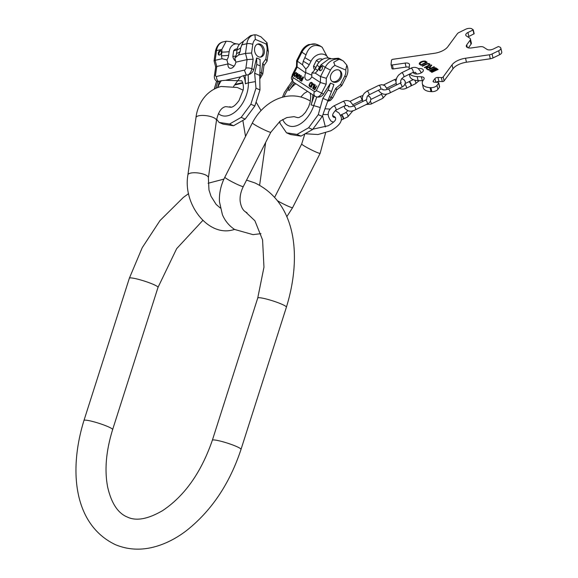 <?xml version="1.0" encoding="UTF-8"?>
<svg xmlns="http://www.w3.org/2000/svg" width="578" height="578" viewBox="0 0 578 578"><rect width="100%" height="100%" fill="white"/><g stroke="black" fill="none" stroke-linecap="round" stroke-linejoin="round"><path stroke-width="0.87" d="M315.126 96.324A4.234 3.331 -56.9 0 1 314.49 91.555L293.14 77.64C292.258 79.656 292.475 81.245 293.783 82.408L315.126 96.324L316.917 97.01A6.112 3.728 -66.8 0 0 321.57 93.26L326.158 84.222L320.378 82.488L311.766 76.867L311.882 72.972L315.263 73.124L320.544 76.571L326.324 78.305L326.158 84.222M282.461 97.277L284.369 92.567L292.331 80.848M279.738 121.423L280.027 123.374L286.515 132.81L296.976 134.421L308.601 127.781L318.276 114.661L322.864 98.354L327.957 100.529L322.278 116.373L318.276 114.661M286.515 132.81L290.517 134.522L300.979 136.133L296.976 134.421M300.979 136.133L312.604 129.494L322.278 116.373M312.604 129.494L308.601 127.781M322.864 98.354L328.094 90.031L330.471 83.102L323.55 94.106C321.852 96.454 319.641 97.422 316.917 97.01M296.507 66.499L305.711 72.922A5.874 3.584 -66.8 0 0 306.571 80.017A5.874 3.584 -66.8 0 0 311.766 76.867M315.653 87.488L314.837 86.953L315.017 84.706L313.406 88.506L314.829 89.879L316.802 85.862M312.207 84.677L310.877 87.307L312.72 84.554L313.406 84.33L313.775 85.248L312.611 88.434L313.941 85.804L314.056 84.193L312.741 84.005L311.188 87.451M309.331 86.303L310.487 87.054L312.51 83.066L311.354 82.314L310.155 82.777L309.006 85.298L309.331 86.303L310.509 87.011M303.363 77.105L301.644 81.288L303.363 77.105M301.752 78.427L300.892 77.864L301.391 75.826L301.037 75.595L300.502 77.842L299.541 78.68L299.722 80.039L300.936 80.826L302.894 76.802M298.197 74.981L297.547 76.253L298.306 76.744L298.631 75.039L299.794 75.797L298.544 78.254L297.612 77.987L297.164 77.011L297.143 78.247L298.104 78.868L299.303 77.958L300.155 75.357L299.375 74.511L298.414 74.678L297.815 76.361L298.327 76.701M297.656 73.392L295.943 77.575L296.89 76.498L296.283 76.896L297.656 73.392M296.052 75.501L296.752 73.587L296.001 72.423L294.621 73.55L293.92 75.465L294.672 76.628L296.052 75.501M314.483 87.401L315.4 87.993L314.75 89.265L313.738 88.492L313.933 87.719L314.483 87.401L315.66 88.109L314.75 89.265M310.458 86.353L309.418 85.002L310.632 82.856L311.961 83.391L310.718 86.469L312.228 83.499L311.094 82.827M300.531 78.312L301.492 78.933L300.849 80.205L299.78 79.396L299.975 78.622L300.531 78.312L301.759 79.049L300.849 80.205M295.842 75.248L294.838 76.173L294.267 75.581L295.596 72.951L296.406 73.478L296.102 75.364L295.336 76.217L294.542 76.094M343.44 61.123L339.611 58.775L343.44 61.123L346.8 65.112L345.709 70.025A8.93 7.037 -56.9 0 1 344.719 76.209L346.309 76.701L341.757 85.681L336.931 89.604L332.755 97.848L331.165 97.357L335.746 88.318C337.176 89.641 337.306 89.944 336.136 89.222M328.094 90.031L331.519 91.497L327.957 100.529M331.519 91.497L333.896 84.569L330.471 83.102M345.709 70.025L334.994 65.437A8.93 7.037 123.1 0 0 330.471 70.119L326.324 78.305M331.245 74.006A6.69 5.267 123.1 0 0 332.466 81.693A6.69 5.267 123.1 0 0 340.984 78.175A6.69 5.267 123.1 0 0 339.763 70.487A6.69 5.267 123.1 0 0 331.245 74.006M341.909 60.271L339.098 59.267L333.716 62.243L334.994 65.437M339.611 58.775L338.383 58.248L340.673 59.744M315.805 44.094A13.164 10.368 123.1 0 0 301.918 52.201L301.225 51.601C302.937 48.321 305.422 45.973 308.681 44.564L315.805 44.094L320.147 45.951M317.495 44.636L322.221 47.295L326.873 56.102M328.181 57.981A11.517 9.075 123.1 0 0 327.22 56.572A11.517 9.075 123.1 0 0 310.993 61.261L309.23 64.743A10.722 8.446 -56.9 0 1 305.813 69.02L302.54 64.83L296.644 60.69L301.225 51.601M302.54 64.83L303.248 61.246L306.015 54.867C308.717 47.013 313.305 44.101 319.786 46.132M311.882 72.972A10.722 8.446 -56.9 0 0 315.292 68.695L317.055 65.213A11.517 9.075 -56.9 0 1 329.857 58.284L330.681 58.436M317.055 65.213A33.842 2.847 -153.1 0 1 319.403 67.149L321.115 64.707L328.853 58.985L338.383 58.248M305.813 69.02L305.711 72.922M319.403 67.149L317.64 70.632L315.263 73.124M319.648 67.648A2.348 1.438 -66.8 0 0 319.937 70.595A2.348 1.438 -66.8 0 0 322.076 69.223A2.348 1.438 -66.8 0 0 321.787 66.275A2.348 1.438 -66.8 0 0 319.648 67.648M314.67 69.793A6.633 5.224 -56.9 0 1 313.587 66.044L316.39 60.509A6.633 5.224 -56.9 0 1 322.56 59.353M340.955 85.298C342.125 86.014 342.003 85.717 340.572 84.395L335.746 88.318M315.877 67.539L313.587 66.044M319.056 62.243L316.39 60.509M322.098 66.492A2.348 1.438 -66.8 0 0 320.335 67.937A2.348 1.438 -66.8 0 0 320.313 70.668M331.996 81.339A6.69 5.267 123.1 0 0 340.016 77.539A6.69 5.267 123.1 0 0 339.257 70.205M313.673 89.128L314.851 89.836M313.471 88.882L313.933 89.236M313.406 88.506L313.738 88.998M313.435 88.073L313.673 88.615M313.514 87.784L313.702 88.181M313.688 87.444L313.782 87.899M315.27 84.865L314.721 87.047M313.782 83.897L312.474 84.793M313.406 84.33L314.042 85.363L312.633 88.391M311.47 82.394L310.422 82.892L309.512 84.554L309.598 86.411M303.602 77.264L301.665 81.245M301.29 75.754L300.77 77.951L299.729 79.078L299.78 79.901L300.957 80.783M299.483 74.576L298.458 75.089M297.41 77.177L297.294 78.052L297.959 78.832M299.115 75.017L300.033 76.231L299.043 78.182L298.067 78.283M297.901 73.55L295.987 77.539M296.673 76.925L296.283 76.896M296.384 72.575L295.604 72.777L294.498 74.432L294.556 76.592M296.131 72.958L296.666 73.587L296.102 75.364M341.056 115.015A2.348 0.874 63.9 0 1 341.215 114.856A2.348 0.874 63.9 0 1 341.786 114.971A2.348 0.874 63.9 0 1 343.289 117.175A2.348 0.874 63.9 0 1 343.281 119.075A2.348 0.874 63.9 0 1 343.057 119.104M340.536 115.188L340.825 115.044A2.348 0.874 63.9 0 1 341.396 115.167A2.348 0.874 63.9 0 1 342.899 117.37A2.348 0.874 63.9 0 1 342.891 119.27L341.143 120.123M408.863 81.823A2.348 0.874 63.9 0 1 409.029 81.664A2.348 0.874 63.9 0 1 409.6 81.78A2.348 0.874 63.9 0 1 411.103 83.983A2.348 0.874 63.9 0 1 411.095 85.884A2.348 0.874 63.9 0 1 410.864 85.912M405.25 83.514L408.639 81.852A2.348 0.874 63.9 0 1 409.21 81.975A2.348 0.874 63.9 0 1 410.705 84.178A2.348 0.874 63.9 0 1 410.705 86.079L406.233 88.268A2.348 0.874 63.9 0 0 406.298 86.527A2.348 0.874 63.9 0 0 404.932 84.301M468.353 47.866L471.005 44.26A4.703 2.305 167 0 0 471.345 43.003L470.427 39.015A4.703 2.305 -13 0 0 469.762 38.155L466.432 35.988A4.703 2.305 167 0 1 465.774 35.128A4.703 2.305 167 0 1 467.927 32.484L473.021 29.991L472.031 28.9A4.703 2.305 -13 0 0 465.687 29.24L459.084 32.469A4.703 2.305 -13 0 0 457.277 33.856L447.842 46.702A14.103 6.922 167 0 1 434.353 53.306L392.968 59.281A1.409 0.694 -13 0 0 391.508 60.199L391.046 64.418A1.409 0.694 -13 0 0 391.053 64.534A1.409 0.694 -13 0 0 392.354 64.938L405.149 63.089A4.703 2.305 167 0 1 409.47 64.425A4.703 2.305 167 0 1 409.491 64.815L409.022 69.136M473.216 29.832L474.162 33.719L468.852 36.479A4.703 2.305 -13 0 0 467.97 36.992M409.224 67.294A4.703 2.305 -13 0 0 406.074 67.077L393.278 68.927A1.409 0.694 167 0 1 391.978 68.529A1.409 0.694 167 0 1 391.971 68.406L391.104 64.642M409.311 74.23L409.795 76.318A14.103 6.922 -13 0 0 418.075 80.573L422.308 80.768L421.391 76.78A4.703 2.305 167 0 1 424.151 78.196A4.703 2.305 167 0 1 423.804 79.453L423.291 80.147A13.164 6.466 -13 0 0 422.33 83.658A13.164 6.466 -13 0 0 430.061 87.632L430.906 87.668A4.703 2.305 -13 0 0 436.961 85.385L438.594 83.16A1.409 0.694 -13 0 0 438.702 82.784A1.409 0.694 -13 0 0 437.871 82.358L434.483 82.199A2.348 1.156 167 0 1 433.103 81.491A2.348 1.156 167 0 1 433.276 80.862L433.536 81.975M422.858 80.819A4.703 2.305 -13 0 0 422.308 80.768M430.061 87.632L430.978 91.62A13.164 6.466 167 0 1 423.248 87.654L422.33 83.658M430.978 91.62L431.831 91.664A4.703 2.305 167 0 0 437.886 89.38L439.518 87.148L438.594 83.16M438.702 82.784L439.627 86.772A1.409 0.694 167 0 1 439.518 87.148M433.276 80.862L434.952 78.579A2.348 1.156 167 0 1 437.98 77.438L441.368 77.597A1.409 0.694 -13 0 0 443.182 76.91L444.106 80.898A1.409 0.694 167 0 1 442.286 81.585L438.897 81.433A2.348 1.156 -13 0 0 436.159 82.278M444.106 80.898L452.971 68.825L452.047 64.837A14.103 6.922 167 0 1 465.536 58.233L489.393 54.787A4.703 2.305 -13 0 0 492.073 53.971L498.677 50.741A4.703 2.305 -13 0 0 500.837 48.097A4.703 2.305 -13 0 0 500.172 47.237L498.402 46.529L493.301 49.022A4.703 2.305 167 0 1 486.958 49.361L483.627 47.194A4.703 2.305 -13 0 0 479.971 46.717L471.504 47.938A5.643 2.767 167 0 1 466.316 46.334A5.643 2.767 167 0 1 466.735 44.831L470.08 40.272A4.703 2.305 -13 0 0 470.427 39.015M492.073 53.971L492.998 57.959A4.703 2.305 167 0 1 490.31 58.775L466.46 62.222A14.103 6.922 -13 0 0 452.971 68.825M492.998 57.959L499.602 54.729A4.703 2.305 167 0 0 501.755 52.085L500.837 48.097M416.413 73.579A5.173 2.536 -13 0 0 415.784 73.941M421.738 72.561A5.173 2.536 -13 0 0 420.994 72.517M413.241 72.322A5.173 2.536 -13 0 0 413.263 72.423A5.173 2.536 -13 0 0 420.965 72.994A5.173 2.536 -13 0 0 423.334 70.09A5.173 2.536 -13 0 0 418.429 68.645M433.948 70.559L432.423 71.347L431.376 71.173M433.962 70.494L436.311 69.346L435.162 68.84L431.311 70.892M433.175 70.516L431.78 70.783L433.218 70.704M434.613 69.952L435.805 69.396L435.169 69.085L434.129 69.627L434.613 69.952M443.182 76.91L452.047 64.837M409.78 74.006A14.103 6.922 -13 0 0 417.15 76.585L421.391 76.78M431.896 72.344L438.095 69.454L435.682 67.836L434.923 67.879L429.49 70.726L431.896 72.344M429.707 69.353L434.454 67.034L433.984 66.723L431.036 68.168L429.866 67.409L431.766 65.278L431.231 64.931L429.259 67.149A1.871 0.918 -13 0 0 427.207 67.395A1.871 0.918 -13 0 0 426.246 68.493A1.871 0.918 -13 0 0 426.513 68.833L428.334 70.025L429.049 69.671L427.315 68.883A1.019 0.499 167 0 1 427.171 68.695A1.019 0.499 167 0 1 427.214 68.479A1.019 0.499 -13 0 1 427.084 68.298A1.019 0.499 -13 0 1 427.749 67.648A1.019 0.499 -13 0 1 428.919 67.655L430.285 68.536L429.244 69.049L429.707 69.353M424.844 67.749L428.71 65.856A2.68 1.315 -13 0 0 429.938 64.346A2.68 1.315 -13 0 0 425.95 64.05L422.077 65.943L422.547 66.246L426.412 64.353A1.777 0.874 -13 0 1 429.057 64.555A1.777 0.874 -13 0 1 428.247 65.552L424.375 67.445L424.844 67.749M420.076 63.753L420.076 63.725A3.381 1.662 -13 0 1 424.555 61.535L425.928 62.366L422.005 64.288L422.475 64.592L427.178 62.287L425.336 61.131A3.952 1.936 -13 0 0 421.138 61.788A3.952 1.936 -13 0 0 419.281 64.028A3.952 1.936 -13 0 0 419.296 64.086L421.059 65.285L421.81 64.917L420.17 64.158M437.987 69.678L435.776 68.233L435.017 68.276L429.692 70.906M434.056 70.892L432.51 71.744L431.405 71.289M436.296 69.403L436.274 69.902L433.977 70.567M432.944 70.624L432.127 71.015M435.552 69.562L434.685 69.765M430.285 68.536L429.627 69.302M428.753 69.822L427.315 68.883M431.578 65.495L429.346 67.547A1.871 0.918 -13 0 0 427.482 67.713A1.871 0.918 -13 0 0 426.34 68.681M434.15 67.178L431.123 68.572L429.866 67.409M429.057 64.765A1.777 0.874 167 0 1 429.151 64.953A1.777 0.874 167 0 1 428.334 65.95L424.765 67.698M429.953 64.555A2.68 1.315 -13 0 0 426.044 64.454L422.467 66.203M426.875 62.431L425.422 61.528A3.952 1.936 -13 0 0 421.463 62.084A3.952 1.936 -13 0 0 419.346 64.165M425.928 62.366L426.015 62.771L422.395 64.541M421.514 65.061L420.206 64.209M434.136 70.046L434.23 70.444M429.259 67.149L429.346 67.547M431.231 64.931L431.318 65.328M431.036 68.168L431.123 68.572M433.984 66.723L434.078 67.127M254.508 34.825A13.164 9.537 77.2 0 0 253.525 34.976L250.505 35.663L243.511 41.175L240.665 47.851A33.842 10.859 8 0 1 237.059 49.867L236.539 53.537A10.722 7.767 -102.8 0 1 234.812 58.075L235.86 62.157L247.088 59.599L253.164 59.209L251.82 68.746A6.112 3.728 113.2 0 1 248.359 74.743L243.352 75.675L240.549 76.86L233.577 86.44M229.733 106.786L231.33 107.241C233.555 106.814 236.135 104.553 239.075 100.449L243.056 90.247C244.256 86.238 242.088 79.728 241.207 80.826L225.442 80.299L221.295 80.696L217.733 81.722A6.112 3.728 113.2 0 1 217.494 81.635C215.052 80.479 214.041 78.507 214.445 75.711A4.234 1.358 -172 0 1 215.551 74.981L216.75 66.506L227.97 63.956L226.916 59.874A10.722 7.767 -102.8 0 0 228.642 55.336A33.842 10.859 8 0 1 221.396 55.791L222.031 58.754L226.916 59.874M259.977 89.901L255.975 88.188L254.645 73.225L256.769 64.425L260.194 65.892L259.739 75.407L259.977 89.901L254.847 105.984L245.173 119.097L233.548 125.744L223.086 124.133L219.084 122.42L216.663 119.278M260.194 65.892L260.028 59.426L256.61 57.959L253.793 69.591C252.976 72.171 251.17 73.89 248.359 74.743M254.645 73.225L259.739 75.407M256.769 64.425L256.61 57.959M233.548 125.744L229.545 124.032L219.084 122.42M255.975 88.188L250.845 104.271L241.171 117.385L245.173 119.097M241.171 117.385L229.545 124.032M250.845 104.271L254.847 105.984M214.257 88.99L216.591 81.13M259.89 72.199L261.408 72.842L262.752 63.305L263.98 65.357L262.752 74.085A4.234 1.358 -172 0 0 261.408 72.842A6.112 3.728 113.2 0 1 259.797 76.939M266.075 43.986L255.353 39.398L254.912 34.774L256.61 34.962L260.953 36.826L267.036 42.779L266.075 43.986A8.93 6.474 -102.8 0 1 267.029 50.474L265.815 59.108L267.043 61.16L263.951 65.596M264.341 52.598A6.69 4.848 -102.8 0 1 260.96 57.034A6.69 4.848 -102.8 0 1 254.602 48.429A6.69 4.848 -102.8 0 1 257.983 43.993A6.69 4.848 -102.8 0 1 264.341 52.598M235.86 62.157A5.874 3.584 113.2 0 1 229.647 68.161A5.874 3.584 113.2 0 1 227.97 63.956M239.263 44.535A11.517 8.338 77.2 0 0 236.539 43.877A11.517 8.338 77.2 0 0 229.155 51.666A33.842 10.859 8 0 1 221.916 52.121L221.851 49.405L216.519 50.618L215.153 60.322L214.077 60.798L215.673 67.005L216.75 66.506L215.153 60.322L222.031 58.754M221.851 49.405L226.2 41.197L230.911 41.681L234.032 43.379M237.059 49.867A11.517 8.338 -102.8 0 1 241.423 42.765L243.511 41.175M229.155 51.666L228.642 55.336M237.262 48.769L236.034 49.051A6.633 4.805 77.2 0 0 233.656 50.77L232.833 56.615A6.633 4.805 77.2 0 0 235.607 61.145M240.665 47.851L240.152 51.521A33.842 10.859 8 0 1 236.539 53.537M221.916 52.121L221.396 55.791M221.396 52.497A2.348 1.438 113.2 0 1 218.889 55.018A2.348 1.438 113.2 0 1 218.231 53.219A2.348 1.438 113.2 0 1 220.738 50.698A2.348 1.438 113.2 0 1 221.396 52.497M234.812 58.075L238.606 54.975L245.491 53.407L251.567 53.017L253.164 59.209M238.606 54.975L240.152 51.521M219.264 55.091A2.348 1.438 113.2 0 1 218.918 53.508A2.348 1.438 113.2 0 1 221.049 50.915M232.833 56.615L235.954 55.9M233.656 50.77L237.038 49.997M257.369 44.195A6.69 4.848 -102.8 0 1 263.077 52.887A6.69 4.848 -102.8 0 1 260.31 57.121M245.296 211.692L254.905 220.782L262.571 239.906L263.965 267.188L257.745 298.017A15.042 1.842 17.7 0 1 266.285 299.007A15.042 1.842 17.7 0 1 281.327 304.014A15.042 1.842 17.7 0 1 286.406 307.164L241.012 449.402C229.603 483.865 211.36 510.981 186.304 530.756C176.5 538.205 166.312 543.465 155.749 546.521C141.661 550.552 128.258 549.953 115.528 544.722C74.273 525.142 68.168 471.699 83.962 420.466A15.042 1.842 -162.3 0 1 92.509 421.449A15.042 1.842 -162.3 0 1 107.544 426.463A15.042 1.842 -162.3 0 1 112.623 429.613C105.947 451.353 104.336 470.716 107.797 487.716C111.554 503.51 118.078 513.293 127.355 517.057C136.17 521.298 147.903 519.16 162.555 510.649C184.613 495.953 201.209 472.493 212.35 440.255A15.042 1.842 17.7 0 1 220.897 441.245A15.042 1.842 17.7 0 1 235.932 446.252A15.042 1.842 17.7 0 1 241.012 449.402M202.835 220.406L176.651 248.67L158.018 287.374A15.042 1.842 -162.3 0 0 152.939 284.224A15.042 1.842 -162.3 0 0 137.904 279.21A15.042 1.842 -162.3 0 0 129.356 278.228L83.962 420.466M254.074 124.335A10.346 0.874 26.9 0 0 264.225 129.804A10.346 0.874 26.9 0 0 270.836 132.232L243.295 186.549A10.346 0.874 26.9 0 1 236.684 184.122A10.346 0.874 26.9 0 1 226.533 178.653A10.346 0.874 26.9 0 1 224.842 177.193L252.391 122.883A10.346 0.874 26.9 0 0 254.074 124.335M286.767 216.743L292.613 207.647A10.346 0.874 -153.1 0 1 287.172 205.761A10.346 0.874 -153.1 0 1 277.563 200.797M292.613 207.647L320.154 153.329A10.346 0.874 -153.1 0 1 313.536 150.901A10.346 0.874 -153.1 0 1 303.392 145.432A10.346 0.874 -153.1 0 1 301.702 143.973L304.722 134.349M284.015 96.88A25.345 15.461 113.2 0 1 288.292 89.026A7.521 1.951 35.1 0 0 289.072 90.594A21.863 13.337 113.2 0 1 295.885 83.774M320.089 107.494L313.775 105.629A25.345 15.461 -66.8 0 1 287.049 124.913A25.345 15.461 113.2 0 1 282.693 119.451M289.072 90.594L294.498 82.864M312.821 94.806A21.863 13.337 113.2 0 1 311.051 104.921L314.208 95.717M288.162 86.686L288.292 89.026L293.241 81.982M316.744 96.974L313.775 105.629A7.521 0.715 -161.1 0 0 311.051 104.921M314.49 91.555A1.879 1.149 -66.8 0 0 316.311 90.515L323.55 94.106M316.311 90.515L320.378 82.488L320.544 76.571L325.212 67.373L321.115 64.707M306.015 54.867L301.918 52.201L297.258 61.391L297.092 67.308L293.017 75.335A1.879 1.149 -66.8 0 0 293.14 77.64M293.017 75.335L292.331 74.743C292.092 77.344 289.657 77.394 293.711 82.365M327.863 100.818A6.112 3.728 -66.8 0 0 331.165 97.357L329.489 96.642M344.719 76.209L340.572 84.395M318.731 45.163L321.021 46.659M305.011 57.771A33.842 2.847 -153.1 0 1 310.993 61.261M330.471 70.119L325.212 67.373A13.164 10.368 123.1 0 1 339.098 59.267M315.292 68.695A33.842 2.847 -153.1 0 1 317.64 70.632M303.248 61.246A33.842 2.847 -153.1 0 1 309.23 64.743M311.817 75.191L305.711 72.582M341.215 114.856L345.687 112.667A2.348 0.874 63.9 0 1 346.258 112.782A2.348 0.874 63.9 0 1 347.761 114.993A2.348 0.874 63.9 0 1 347.754 116.893L343.281 119.075M348.534 106.576L347.754 105.572L345.145 105.637A2.348 0.874 -116.1 0 0 345.153 103.737A2.348 0.874 -116.1 0 0 343.657 101.533A2.348 0.874 -116.1 0 0 343.079 101.417C345.521 100.211 347.934 100.276 350.319 101.627L352.876 104.784L353.281 106.121M345.145 105.637L335.818 110.203A2.348 0.874 -116.1 0 0 335.825 108.303A2.348 0.874 -116.1 0 0 334.322 106.099A2.348 0.874 -116.1 0 0 333.752 105.984L343.079 101.417M344.452 105.976L344.401 107.761C347.414 111.489 351.099 112.168 355.448 109.784A2.117 0.788 -116.1 0 0 355.607 108.592A2.117 0.788 -116.1 0 0 354.682 106.655A2.117 0.788 -116.1 0 0 353.584 105.984C351.337 106.858 349.589 107.024 348.353 106.482L348.52 106.807M367.789 95.702L369.653 96.707L370.816 98.614C370.866 101.179 369.667 102.985 367.203 104.026A2.117 0.788 -116.1 0 0 367.37 102.841A2.117 0.788 -116.1 0 0 366.445 100.904A2.117 0.788 -116.1 0 0 365.347 100.225L353.584 105.984M349.943 101.403L359.769 96.591A2.117 0.788 63.9 0 1 360.867 97.263A2.117 0.788 63.9 0 1 361.792 99.199A2.117 0.788 63.9 0 1 361.626 100.391L362.355 100.081M370.397 101.258A2.117 0.788 63.9 0 1 370.968 104.112L382.723 98.354A2.117 0.788 63.9 0 0 382.73 96.649A2.117 0.788 63.9 0 0 381.379 94.662A2.117 0.788 63.9 0 0 380.866 94.554L370.903 99.43M366.546 99.409L367.218 96.396L368.843 94.937A2.117 0.788 -116.1 0 0 368.851 93.224A2.117 0.788 -116.1 0 0 367.5 91.237A2.117 0.788 -116.1 0 0 366.979 91.136L364.292 93.26L363.092 95.095L362.247 98.159L362.796 101.475M368.843 94.937L380.599 89.178A2.117 0.788 -116.1 0 0 380.606 87.466A2.117 0.788 -116.1 0 0 379.255 85.479A2.117 0.788 -116.1 0 0 378.742 85.378L366.979 91.136M378.807 90.06L378.893 90.876C381.906 94.611 385.591 95.283 389.94 92.899A2.117 0.788 -116.1 0 0 390.099 91.707A2.117 0.788 -116.1 0 0 389.175 89.771A2.117 0.788 -116.1 0 0 388.084 89.099C385.829 89.973 384.081 90.139 382.846 89.597L383.012 89.922M401.703 78.659L404.145 79.822L405.308 81.729C405.359 84.301 404.159 86.1 401.703 87.141A2.117 0.788 -116.1 0 0 401.862 85.956A2.117 0.788 -116.1 0 0 400.937 84.02A2.117 0.788 -116.1 0 0 399.839 83.34L388.084 89.099M383.554 84.944L394.261 79.706A2.117 0.788 63.9 0 1 395.894 81.252M414.592 80.075A2.348 0.874 63.9 0 1 415.705 82.228A2.348 0.874 63.9 0 1 415.56 83.702L411.095 85.884M416.507 73.991L415.56 72.38L412.959 72.445A2.348 0.874 -116.1 0 0 412.967 70.545A2.348 0.874 -116.1 0 0 411.464 68.341A2.348 0.874 -116.1 0 0 410.893 68.226C413.328 67.019 415.741 67.084 418.132 68.435L420.69 71.593L421.087 72.936M412.959 72.445L403.632 77.011A2.348 0.874 -116.1 0 0 403.639 75.111A2.348 0.874 -116.1 0 0 402.136 72.907A2.348 0.874 -116.1 0 0 401.565 72.792L410.893 68.226M429.75 70.408L429.844 70.805M434.923 67.879L435.017 68.276M435.682 67.836L435.776 68.233M432.041 71.361L432.134 71.766M432.423 71.347L432.51 71.744M433.832 70.653L433.926 71.051M434.389 70.213L434.483 70.61M434.772 70.191L434.866 70.588M436.18 69.505L436.274 69.902M432.821 70.234L432.915 70.632M435.169 69.085L435.263 69.483M435.321 69.078L435.415 69.476M428.247 65.552L428.334 65.95M425.95 64.05L426.044 64.454M425.487 61.189L425.581 61.586M425.336 61.131L425.422 61.528M498.677 50.741L499.602 54.729M489.393 54.787L490.31 58.775M466.46 62.222L465.536 58.233M436.961 85.385L437.886 89.38M434.952 78.579L435.798 82.257M437.98 77.438L438.897 81.433M441.368 77.597L442.286 81.585M430.906 87.668L431.831 91.664M418.075 80.573L417.15 76.585M405.149 63.089L406.074 67.077M393.278 68.927L392.354 64.938M473.021 29.991L473.946 33.986M468.852 36.479L467.927 32.484M470.08 40.272L471.005 44.26M467.349 47.504L466.735 44.831M220.305 208.008L216.158 204.439L210.984 196.202L208.969 189.967L208.391 177.778A10.346 3.323 -172 0 0 202.09 173.74A10.346 3.323 -172 0 0 190.61 173.111A10.346 3.323 -172 0 0 187.908 174.888C182.699 203.731 207.639 236.713 232.616 229.972L234.596 229.444L253.019 234.639L260.953 233.656M231.164 107.277L225.666 106.648C221.316 107.472 218.253 112.081 216.468 120.462A10.346 3.323 -172 0 0 210.175 116.431A10.346 3.323 -172 0 0 198.695 115.795A10.346 3.323 -172 0 0 195.985 117.58L187.908 174.888M218.419 113.606A25.345 15.461 113.2 0 0 227.681 115.766A25.345 15.461 -66.8 0 0 248.388 82.871A7.521 3.576 178.5 0 0 245.383 83.861A21.863 13.337 -66.8 0 0 243.352 75.675M235.333 84.33L242.717 82.647M255.216 81.606L248.388 82.871L248.186 74.793M254.912 34.774L253.525 34.976A13.164 9.537 77.2 0 0 246.857 43.711L245.491 53.407L247.088 59.599L245.888 68.074A4.234 1.358 8 0 1 251.82 68.746L253.793 69.591M255.353 39.398A8.93 6.474 77.2 0 0 252.781 44.383L251.567 53.017M262.752 63.305L265.815 59.108M245.888 68.074A1.879 1.149 113.2 0 1 244.378 70.126L246.344 75.097M215.551 74.981A1.879 1.149 113.2 0 0 216.569 76.462L244.378 70.126M216.569 76.462A4.234 3.063 77.2 0 0 218.527 81.433M225.442 80.299L240.549 76.86M221.295 80.696A21.863 13.337 -66.8 0 0 217.754 87.451M217.769 81.722L215.847 88.224M217.595 87.509L219.481 81.108M245.383 83.861L245.166 75.263M252.781 44.383A4.234 1.358 8 0 0 246.857 43.711L241.525 44.925M267.036 42.779L268.373 51.717A4.234 1.358 -172 0 0 267.029 50.474M234.039 66.232L227.876 63.594M214.077 60.798L215.413 51.348A4.234 1.358 8 0 1 216.519 50.618A13.164 9.537 77.2 0 1 223.187 41.891L226.2 41.197M158.018 287.374L112.623 429.613M246.553 180.126L254.84 182.901C296.095 202.481 302.2 255.931 286.406 307.164M223.917 179.115L208.102 183.269M188.594 193.616L183.392 197.387L159.962 220.615L142.202 247.724L129.356 278.228M212.35 440.255L257.745 298.017M247.008 212.747L245.896 212.112C242.905 210.464 240.99 206.837 240.159 201.223C239.754 196.549 240.795 191.658 243.295 186.549M297.822 117.695L294.065 116.655L286.825 117.565L280.055 121.185L270.836 132.232M320.154 153.329L325.573 132.882M325.392 126.979L322.553 115.752M310.408 101.085L310.4 101.078C288.335 87.842 263.084 101.771 252.391 122.883M234.596 229.444C229.119 225.81 225.052 220.89 222.407 214.691L219.459 201.78C219.048 193.355 220.839 185.162 224.842 177.193M301.702 143.973L274.658 197.3M310.162 93.094L310.747 96.15L310.176 102.169L308.681 106.735L305.487 112.313L302.41 115.6L298.869 117.609L297.533 117.565M300.936 96.931L304.144 93.419L307.554 91.396M296.485 66.549L292.331 74.743M327.69 101.316L330.486 100.428L332.755 97.848M326.83 56.145L327.22 56.572M322.221 47.295L319.945 45.806M296.478 66.607L296.644 60.69M346.309 76.701C348.259 72.734 348.426 68.869 346.8 65.112M305.82 133.771L317.979 134.537L330.775 130.809C339.113 125.925 342.559 121.257 341.114 116.814L339.098 113.144L335.262 110.528M312.908 129.161L328.29 125.744C337.971 119.863 335.059 118.952 335.616 118.085L335.081 117.11L332.798 115.607M328.073 114.531L323.066 114.538M330.081 109.098L325.19 108.787M352.999 110.665L347.754 116.893M347.79 110.774L345.687 112.667M333.752 105.984C327.314 110.268 326.462 115.354 331.187 121.243L333.564 122.189M335.406 117.558L333.752 117.305C331.721 116.041 332.408 113.678 335.818 110.203M367.203 104.026L355.448 109.784M352.84 104.69L361.626 100.391M366.69 99.568L365.347 100.225M362.883 95.565L359.769 96.591M366.156 104.539L370.968 104.112M378.742 85.378L381.776 84.663L384.84 85.566L387.354 89.409M386.827 93.925L382.723 98.354M380.599 89.178L382.528 89.113L383.026 89.691M381.921 93.788L380.866 94.554M401.703 87.141L389.94 92.899M386.913 88.015L396.038 83.55M401.19 82.683L399.839 83.34M396.349 78.919L394.261 79.706M409.029 81.664L413.198 79.62M419.202 80.624L415.56 83.702M398.993 88.051C401.262 89.402 403.675 89.474 406.233 88.268M400.691 82.827L400.713 80.754L401.537 78.89L403.632 77.011M396.479 84.988L395.887 81.339L396.848 77.654L398.43 75.234L401.565 72.792M436.404 69.743L436.311 69.346M431.361 71.239L431.275 70.841M427.171 68.695L427.084 68.298M429.151 64.953L429.057 64.555M391.978 68.529L391.053 64.534M473.238 29.731L474.162 33.719M242.89 120.694L245.534 136.386M195.985 117.58C197.279 105.68 204.915 90.652 221.071 86.476L237.283 87.48L243.071 90.132M256.321 102.436L261.025 110.557M259.623 185.235L265.663 142.441M216.468 120.462L208.391 177.778M234.762 84.959L242.868 83.116M259.869 78.839L262.752 74.085M215.673 66.99L214.445 75.711M236.539 43.877L233.96 43.343M268.373 51.717L267.043 61.16M215.413 51.348C216.692 45.799 219.279 42.642 223.187 41.891"/></g></svg>
